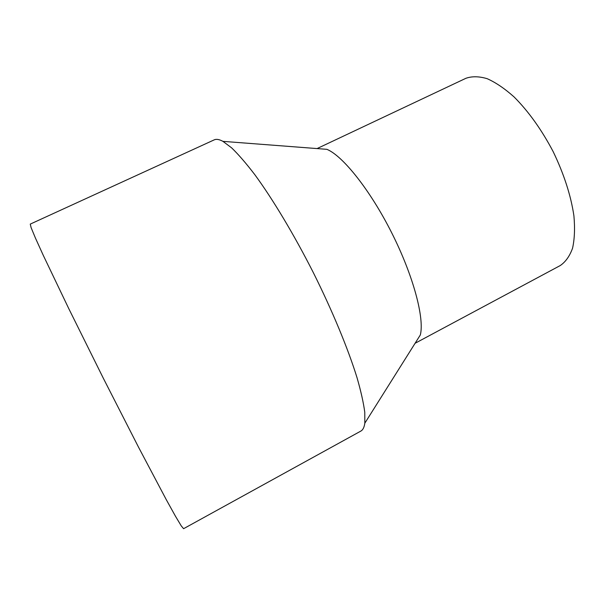 <?xml version="1.0" encoding="UTF-8"?>
<svg xmlns="http://www.w3.org/2000/svg" width="605" height="605" viewBox="0 0 605 605"><rect width="100%" height="100%" fill="white"/><g stroke="black" fill="none" stroke-linecap="round" stroke-linejoin="round"><path stroke-width="0.91" d="M30.25 224.107L31.127 227.684L35.423 238.037L43.258 255.31L68.804 308.686L103.311 378.216L138.613 447.352L166.269 499.654L175.473 516.239L181.235 525.858L183.587 528.694L360.822 431.093C362.902 429.966 364.233 427.334 364.823 423.197L364.777 412.338C363.552 402.945 360.973 391.405 357.033 377.702C348.064 348.73 332.364 310.751 313.277 272.515C293.932 234.407 272.772 199.174 254.841 174.709C246.182 163.388 238.446 154.441 231.632 147.862L222.935 141.358C219.267 139.362 216.356 138.87 214.208 139.868L30.25 224.107M317.065 148.58L465.926 78.287C472.013 76.154 479.092 76.283 487.169 78.688C495.692 82.469 504.661 88.542 514.061 96.921C528.551 111.418 541.604 129.682 553.212 151.719C564.004 174.172 570.901 195.536 573.911 215.811C575.037 228.357 574.584 239.172 572.542 248.269C569.66 256.187 565.554 261.957 560.207 265.572L415.09 343.285M222.935 141.358L326.874 149.329C342.785 155.78 370.26 190.159 391.79 232.985C413.366 275.789 424.619 318.328 420.324 334.958L364.823 423.197"/></g></svg>
